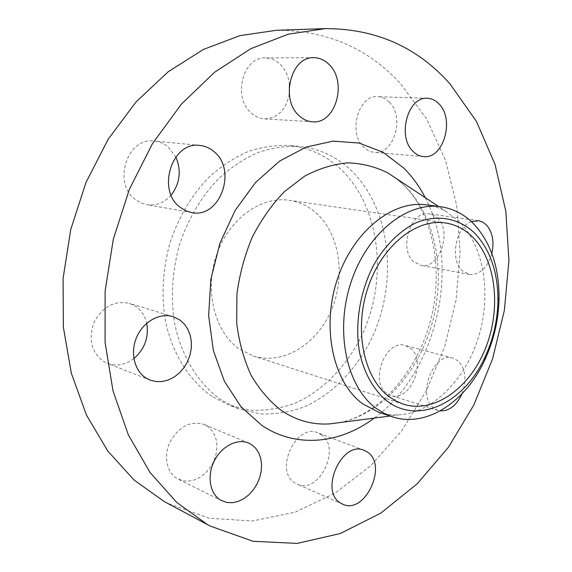 <?xml version="1.0" encoding="UTF-8"?>
<svg xmlns="http://www.w3.org/2000/svg" width="572" height="572" viewBox="0 0 572 572"><rect width="100%" height="100%" fill="white"/><g stroke="black" fill="none" stroke-linecap="round" stroke-linejoin="round"><path stroke-width="0.43" stroke-dasharray="2.86 2.15" d="M171.15 195.138C164.321 202.817 156.177 205.992 146.718 204.669L140.977 202.903L135.707 199.75C112.112 183.619 127.184 136.679 154.404 141.07C159.452 141.599 164 143.529 168.054 146.861L175.833 156.928M133.884 358.551C125.354 364.957 116.509 366.559 107.336 363.363L103.26 361.289C91.177 351.844 88.159 338.753 94.208 322.029C102.781 306.535 114.486 300.3 129.322 303.317L135.921 306.513C141.477 310.482 145.081 316.073 146.725 323.28M206.878 425.89L210.904 429.3L214 433.791L216.037 439.124L216.924 445.059L216.624 451.315L215.158 457.607L212.584 463.635L209.03 469.126L204.647 473.823L199.635 477.491L194.237 479.965L188.696 481.102L183.276 480.837L177.17 478.585C166.481 472.536 163.242 455.333 170.37 441.284C179.515 426.197 190.733 420.57 204.032 424.403L206.878 425.89M321.106 434.527C341.913 447.254 319.069 495.052 297.075 484.127L295.073 483.061C273.716 471.264 296.031 422.737 317.875 432.832L321.106 434.527M410.396 348.162C427.42 360.696 410.196 402.774 390.84 395.438L386.665 393.236C369.205 381.524 385.971 338.746 405.219 345.459L410.396 348.162M461.976 393.815C466.924 379.851 465.637 368.868 458.115 360.882L452.924 358.115C433.633 351.308 416.352 396.131 433.833 408.129L438.016 410.367L440.24 410.86M437.323 217.932C452.666 231.381 439.303 269.963 420.777 265.329L413.813 261.754C398.105 249.127 410.925 209.852 429.343 213.871L433.569 215.208L437.323 217.932M471.378 221.607C455.641 226.791 449.556 260.024 462.333 270.749L469.297 274.424C479.872 275.003 487.387 268.025 491.848 253.489M289.296 94.115C285.928 110.06 277.627 118.311 264.393 118.869C259.602 118.54 255.226 116.602 251.28 113.056C232.411 97.626 242.885 56.549 265.301 57.936C270.892 57.994 275.897 60.139 280.309 64.371C285.435 69.569 288.488 76.219 289.475 84.334M389.36 102.188C405.226 117.181 393.851 155.176 374.267 152.316C370.456 151.959 367.009 150.293 363.914 147.326C347.74 133.276 358.308 94.609 377.72 96.668C382.089 96.868 385.971 98.706 389.36 102.188M426.333 204.847C433.433 205.806 440.104 208.058 446.339 211.611L459.287 221.543C484.269 246.646 491.555 294.644 478.592 336.894C465.679 379.136 433.276 412.469 399.342 414.814C392.178 415.265 385.192 414.364 378.392 412.105M276.312 30.295C326.126 30.216 367.388 47.841 400.093 83.147L426.498 118.74L445.416 160.017L456.62 205.119L460.124 252.309L456.063 299.993L444.694 346.653L426.369 390.798L401.551 430.959L370.82 465.622L334.992 493.221L295.102 512.19L252.545 520.992L209.109 518.268L166.967 503.053M221.464 400.007C198.62 384.134 181.417 356.728 174.603 323.18C170.513 297.09 172.222 270.706 179.715 244.022C188.617 217.868 201.902 195.753 219.569 177.663C231.703 166.888 244.551 158.487 258.115 152.481C271.836 147.926 285.442 145.889 298.927 146.368C318.89 148.398 336.243 156.37 350.979 170.27C390.447 207.993 398.334 280.08 372.608 336.4C357.521 368.189 333.34 393.75 304.733 406.692C290.133 412.04 275.289 414.435 260.217 413.892L238.245 408.701L221.464 400.007M212.04 396.403C189.268 380.637 172.108 353.475 165.279 320.27C161.182 294.458 162.834 268.361 170.256 241.977C179.072 216.13 192.263 194.265 209.817 176.39C221.879 165.737 234.663 157.443 248.162 151.508C261.819 147.004 275.368 145.002 288.803 145.481C308.701 147.505 326.011 155.405 340.733 169.183C380.166 206.556 388.181 277.992 362.605 333.748C347.604 365.215 323.523 390.483 295.016 403.231C280.466 408.487 265.68 410.825 250.658 410.253L228.764 405.047L212.04 396.403M315.994 212.863C339.832 233.891 345.946 276.44 331.281 310.374C316.824 344.394 282.947 365.465 253.246 355.998L239.003 348.798C214.636 331.753 204.211 290.633 216.595 254.862C228.793 219.012 260.996 195.903 289.26 200.307C299.278 201.845 308.194 206.027 315.994 212.863M339.747 422.586C381.946 414.128 418.776 372.343 432.396 322.301C445.967 272.222 435.75 216.523 404.64 185.721L396.217 178.464M425.239 197.655C461.604 265.68 436.793 372.937 374.252 418.082M191.584 212.562L146.718 204.669M150.093 380.101L107.336 363.363M221.893 500.829L178.25 479.164M342.628 504.175L297.075 484.127M438.016 410.367L390.84 395.438M469.297 274.424L420.777 265.329M312.419 121.793L264.393 118.869M423.48 156.585L374.267 152.316M339.932 422.558C378.814 414.879 417.002 372.351 430.401 320.942C444.208 269.684 432.697 212.648 402.988 184.263L396.367 178.564M446.339 211.611L438.524 206.442M298.927 146.368L288.803 145.481M403.382 404.189L253.246 355.998M445.309 222.93L289.26 200.307M238.245 408.701L228.764 405.047M399.342 414.814L390.054 416.023M427.456 98.298L377.72 96.668M313.828 57.693L265.301 57.936M478.385 220.678L429.343 213.871M452.924 358.115L405.219 345.459M364.099 450.314L317.875 432.832M248.591 443.043L204.032 424.403M173.066 316.645L129.322 303.317M199.914 145.452L154.404 141.07"/><path stroke-width="0.86" d="M175.833 156.928C181.553 170.692 179.994 183.426 171.15 195.138M180.323 207.429L185.714 210.739L191.584 212.562C219.948 218.99 237.63 169.984 213.864 151.516C209.731 148.019 205.083 145.996 199.914 145.452C172.022 140.884 156.206 190.533 180.323 207.429M146.725 323.28C148.999 337.273 144.723 349.034 133.884 358.551M145.917 377.97L150.093 380.101L155.92 381.567L162.026 381.545L168.118 380.065L173.938 377.198L179.236 373.094L183.791 367.925L187.401 361.933L189.933 355.369L191.27 348.52L191.355 341.677L190.183 335.12L187.795 329.143L184.291 324.009L179.808 319.948L173.066 316.645C159.988 312.534 143.665 321.335 136.88 336.693C129.966 351.98 134.155 370.556 145.917 377.97M220.792 500.235L227.005 502.502L232.532 502.695L238.195 501.422L243.715 498.748L248.849 494.823L253.346 489.839L257.014 484.034L259.674 477.684L261.218 471.071L261.568 464.514L260.71 458.308L258.68 452.745L255.555 448.083L251.48 444.558L248.591 443.043C237.266 438.152 221.364 446.296 214.114 461.218C206.735 476.061 209.917 494.065 220.792 500.235M340.612 503.088L342.628 504.175C364.8 515.222 388.266 465.036 367.353 452.044L364.099 450.314C342.085 440.061 319.076 491.105 340.612 503.088M440.24 410.86C449.335 411.161 456.578 405.476 461.976 393.815M491.848 253.489C494.365 241.563 492.535 232.025 486.364 224.875L482.625 222.05L479.007 220.785L471.378 221.607M289.475 84.334L289.296 94.115M299.113 115.701C303.103 119.426 307.543 121.457 312.419 121.793C335.535 124.474 347.812 81.932 329.036 64.472C324.589 60.017 319.519 57.758 313.828 57.693C291.012 56.22 280.008 99.507 299.113 115.701M413.07 151.394C416.166 154.49 419.633 156.227 423.48 156.585C443.207 159.502 455.012 119.741 439.153 104.068C435.764 100.429 431.86 98.506 427.456 98.298C407.872 96.167 396.846 136.722 413.07 151.394M386.515 400.622C373.709 389.968 364.207 373.273 359.573 352.595C354.583 324.267 359.917 291.327 373.909 264.643C385.099 245.345 399.807 230.823 415.808 222.88C437.323 213.899 458.894 218.132 474.596 233.069C490.254 249.757 498.04 272.336 497.947 300.808C497.568 320.57 493.207 339.418 484.877 357.336C464.557 402.466 418.268 425.647 386.515 400.622M376.018 408.236C346.832 386.958 334.706 332.032 350.758 283.033C366.573 233.927 406.578 201.766 440.426 206.692C453.003 208.487 463.985 214.1 473.38 223.538C490.612 242.063 499.17 266.938 499.041 298.176C498.62 319.855 493.836 340.519 484.698 360.181C465.436 402.173 425.74 428.407 391.863 416.638L383.712 413.127L376.018 408.236M391.863 416.638L378.392 412.105L362.562 403.753C333.404 382.625 321.207 328.371 337.087 280.051C352.731 231.631 392.528 199.943 426.333 204.847L440.426 206.692M207.4 524.531L176.791 502.502L149.986 472.386L128.321 434.834L113.027 390.955L105.084 342.356L105.119 291.034L113.306 239.268L129.336 189.425L152.409 143.751L181.345 104.168L214.672 72.172L250.808 48.706L288.152 34.206L325.253 28.614C375.897 28.636 417.524 47.14 450.15 84.12L476.412 121.321L495.03 164.393L505.855 211.397L508.916 260.575L504.397 310.274L492.556 358.951L473.766 405.105L448.462 447.225L417.245 483.755L380.873 513.07L340.404 533.497L297.204 543.4L253.06 541.291L210.196 526.054L207.4 524.531M210.196 526.054L164.214 501.558L134.141 480.101L107.801 451.065L86.479 415.093L71.35 373.266L63.349 327.105L63.084 278.493L70.728 229.551L85.993 182.468L108.137 139.325L136.036 101.93L168.318 71.657L203.46 49.421L239.933 35.643L276.312 30.295L325.253 28.614M472.551 236.951C496.439 260.803 501.322 309.452 485.299 348.841C469.483 388.324 434.055 413.913 403.382 404.189L395.824 401.001L388.724 396.425C363.728 377.677 353.803 330.094 367.846 288.016C381.688 245.838 416.159 218.311 445.309 222.93C455.648 224.531 464.729 229.208 472.551 236.951M396.217 178.464L387.83 172.916C375.339 166.674 361.976 163.32 347.733 162.848C333.24 164.164 318.861 168.604 304.59 176.169L284.434 191.606C271.965 204.554 261.261 219.698 252.323 237.037C244.68 255.284 239.546 274.303 236.915 294.079L236.708 323.223C239.053 342.113 243.829 359.409 251.029 375.11C259.452 389.525 269.548 401.315 281.331 410.474C296.368 420.556 312.519 425.025 329.779 423.881L339.747 422.586M374.252 418.082C340.211 443.693 296.503 448.605 261.983 425.504L241.055 406.821L224.446 381.402L213.349 350.472L208.658 315.723L210.846 279.279L219.855 243.45L235.092 210.51L255.512 182.511L279.715 161.025L306.12 147.083L333.118 141.127L359.223 143.057L383.147 152.345L403.846 168.132C412.29 176.584 419.419 186.422 425.239 197.655M390.054 416.023L339.932 422.558M438.524 206.442L396.367 178.564M497.947 300.808L499.041 298.176M484.877 357.336L484.698 360.181"/></g></svg>

